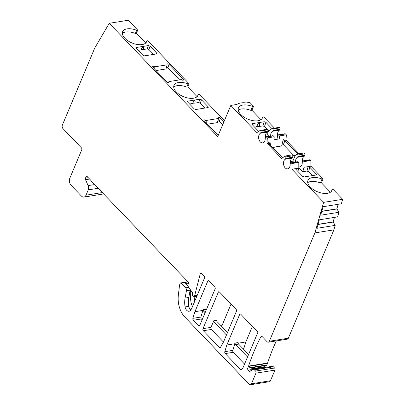 <?xml version="1.0" encoding="UTF-8"?>
<svg xmlns="http://www.w3.org/2000/svg" width="405" height="405" viewBox="0 0 405 405"><rect width="100%" height="100%" fill="white"/><g stroke="black" fill="none" stroke-linecap="round" stroke-linejoin="round"><path stroke-width="0.61" d="M298.804 166.865A5.002 3.28 80.9 0 0 299.725 166.911A5.002 3.28 80.9 0 0 302.262 162.314A1.002 0.658 80.9 0 1 302.348 161.777L302.575 161.241A1.002 0.658 80.9 0 1 302.996 160.856L309.891 159.752A1.002 0.658 80.9 0 1 310.382 159.95L310.903 160.496L310.918 166.182L323.053 178.853L322.021 179.02A13.006 6.753 -157.2 0 0 307.932 180.417A13.006 6.753 -157.2 0 0 317.302 191.686A13.006 6.753 -157.2 0 0 331.908 190.497A13.006 6.753 -157.2 0 0 332.156 189.596L333.188 189.434L342.645 199.306L341.359 203.786L323.099 206.712L320.669 215.207L338.929 212.281L336.879 208.823L338.175 204.297M323.053 178.853L321.398 182.792L330.434 192.228M302.57 161.251A5.002 3.28 80.9 0 1 304.332 156.173L297.437 157.277A1.002 0.658 80.9 0 0 297.716 156.943L297.943 156.401A1.002 0.658 80.9 0 0 297.695 155.009L304.59 153.905A1.002 0.658 80.9 0 1 304.838 155.297L297.943 156.401M304.838 155.297L304.611 155.834A1.002 0.658 80.9 0 1 304.332 156.173M290.4 161.61L292.79 161.225L295.184 155.54L296.855 154.133L303.75 153.024L304.59 153.905M268.945 136.328L266.834 134.121L268.945 130.663L272.276 128.466L279.172 127.362L279.693 127.909A1.002 0.658 80.9 0 1 279.941 129.301L279.713 129.838A1.002 0.658 80.9 0 1 279.435 130.177A5.002 3.28 80.9 0 0 277.673 135.255A1.002 0.658 80.9 0 1 278.098 134.86L284.993 133.756A1.002 0.658 80.9 0 1 285.484 133.954L286.325 134.835L286.021 140.181L299.042 153.778M122.325 33.428A13.006 6.753 -157.2 0 1 135.361 33.438L136.394 33.276L137.72 30.122L128.263 20.25L109.259 23.298L217.723 136.546L230.804 105.421L236.915 104.444A16.504 8.576 22.8 0 1 246.306 102.941L249.814 102.379L253.576 106.307L252.543 106.474A13.006 6.753 -157.2 0 0 238.454 107.872A13.006 6.753 -157.2 0 0 247.825 119.141A13.006 6.753 -157.2 0 0 262.43 117.951A13.006 6.753 -157.2 0 0 262.673 117.05L263.706 116.888L274.463 128.117M253.576 106.307L251.92 110.246L260.957 119.683M173.715 87.08A13.006 6.753 -157.2 0 1 186.751 87.095L187.783 86.928L189.105 83.774L188.072 83.941A13.006 6.753 -157.2 0 0 173.983 85.344A13.006 6.753 -157.2 0 0 183.354 96.608A13.006 6.753 -157.2 0 0 197.959 95.418A13.006 6.753 -157.2 0 0 198.207 94.522L199.24 94.355L224.41 120.639M187.783 86.928L197.098 96.658M137.72 30.122L136.688 30.289A13.006 6.753 -157.2 0 0 122.599 31.686A13.006 6.753 -157.2 0 0 131.969 42.955A13.006 6.753 -157.2 0 0 146.575 41.766A13.006 6.753 -157.2 0 0 146.823 40.87L147.855 40.703L189.105 83.774M136.394 33.276L145.714 43.006M103.68 193.772A5.002 3.28 80.9 0 1 102.926 194.046L83.916 197.093A5.002 3.28 80.9 0 1 81.471 196.091L71.047 185.212A5.002 3.28 80.9 0 1 69.807 178.246L81.729 149.88A1.498 0.982 80.9 0 0 81.359 147.795L62.977 128.598A2.501 1.64 80.9 0 1 62.355 125.12L94.816 47.901L109.259 23.298M250.786 370.818L249.075 371.096A1.498 0.982 80.9 0 0 249.809 371.395A1.498 0.982 80.9 0 0 250.072 371.289L252.735 369.532A2.501 1.64 80.9 0 1 253.181 369.36L272.19 366.312A2.501 1.64 80.9 0 1 273.41 366.808L274.57 368.018A1.498 0.982 80.9 0 1 274.944 370.109L270.469 380.746A2.501 1.64 80.9 0 1 269.421 381.702L250.411 384.75A2.501 1.64 80.9 0 1 249.186 384.249L184.857 317.085A20.007 13.127 80.9 0 1 178.337 295.351L179.511 285.515A5.002 3.28 -99.1 0 1 179.906 283.986L180.109 283.5A1.498 0.982 -99.1 0 1 180.741 282.923L187.955 281.769M263.898 367.639L264.095 367.173A1.498 0.982 80.9 0 1 264.46 366.707L266.455 365.391A1.498 0.982 -99.1 0 0 266.819 364.92L267.452 363.422L248.442 366.464A5.002 3.28 80.9 0 0 248.584 366.09A200.06 131.25 80.9 0 1 260.901 336.803A1.498 0.982 80.9 0 1 261.483 336.332A1.498 0.982 80.9 0 1 262.217 336.631L267.072 341.704A2.501 1.64 80.9 0 0 268.297 342.2L287.302 339.157A2.501 1.64 80.9 0 0 288.355 338.195L333.897 229.858L314.893 232.905L269.35 341.243A2.501 1.64 80.9 0 1 268.297 342.2M276.347 340.914A200.06 131.25 80.9 0 0 267.589 363.042A5.002 3.28 80.9 0 1 267.452 363.422M338.929 212.281L337.613 216.883L319.348 219.809L316.918 228.304L335.183 225.372L333.897 229.858M335.183 225.372L333.133 221.915L334.429 217.394M252.396 326.379L245.845 341.967A200.06 131.25 -99.1 0 0 243.82 348.619L243.066 348.74M243.775 349.485A1.498 0.982 80.9 0 1 243.82 348.619M221.894 326.638A1.498 0.982 80.9 0 1 222.001 325.605L221.049 325.757M231.047 304.084L222.001 325.605M321.803 211.238L336.879 208.823M337.051 208.955L321.752 211.41M318.057 224.335L333.133 221.915M333.305 222.051L318.006 224.502M342.645 199.306L323.635 202.353L314.893 232.905M201.887 273.643L200.232 273.907A1.498 0.982 80.9 0 1 200.936 273.112A1.498 0.982 80.9 0 1 201.67 273.416L204.186 276.038A1.498 0.982 80.9 0 1 204.687 277.557L191.737 308.362A200.06 131.25 80.9 0 1 190.998 309.719A5.002 3.28 -99.1 0 1 189.094 311.222A5.002 3.28 -99.1 0 1 185.08 306.914L188.811 306.317A5.002 3.28 -99.1 0 0 190.816 310.027M200.232 273.907L194.623 295.807A1.498 0.982 80.9 0 1 193.919 296.597A1.498 0.982 80.9 0 1 193.185 296.298L192.876 295.979A1.498 0.982 80.9 0 1 192.405 294.227L192.486 293.782A1.498 0.982 80.9 0 0 192.162 292.207L188.193 286.543A1.498 0.982 80.9 0 1 187.966 284.629L188.431 283.515A1.498 0.982 80.9 0 0 188.517 282.356L91.864 181.653A3.999 2.627 80.9 0 1 90.72 180.24L86.771 176.119A1.498 0.982 80.9 0 0 86.71 176.124A1.498 0.982 80.9 0 0 86.078 176.702L85.485 178.114A1.498 0.982 80.9 0 0 85.536 179.709L88.113 185.611A3.999 2.627 80.9 0 1 88.249 189.864L86.017 195.175A5.002 3.28 80.9 0 1 83.916 197.093M230.804 105.421L256.836 132.602L260.162 130.41L260.688 130.957A1.002 0.658 80.9 0 1 260.931 132.349L260.709 132.886A1.002 0.658 80.9 0 1 260.43 133.22A5.002 3.28 80.9 0 0 258.795 138.991A5.002 3.28 80.9 0 0 262.718 142.859A5.002 3.28 80.9 0 0 265.255 138.262A1.002 0.658 80.9 0 1 265.341 137.725L265.564 137.184A1.002 0.658 80.9 0 1 265.989 136.804A1.002 0.658 80.9 0 1 266.475 137.001L267.315 137.882L267.011 143.228L281.733 158.603L284.74 156.072L285.581 156.953A1.002 0.658 80.9 0 1 285.829 158.345L285.606 158.881A1.002 0.658 80.9 0 1 285.322 159.216A5.002 3.28 80.9 0 0 283.692 164.987A5.002 3.28 80.9 0 0 287.611 168.855A5.002 3.28 80.9 0 0 290.147 164.253A1.002 0.658 80.9 0 1 290.238 163.721L290.461 163.18A1.002 0.658 80.9 0 1 290.881 162.795A1.002 0.658 80.9 0 1 291.372 162.997L291.899 163.544L291.914 169.229L323.635 202.353M249.075 371.096L248.149 370.13A1.498 0.982 80.9 0 1 247.779 368.044L248.442 366.464M253.181 369.36A2.501 1.64 80.9 0 1 254.406 369.856L255.56 371.066A1.498 0.982 80.9 0 1 255.935 373.157L251.465 383.793A2.501 1.64 80.9 0 1 250.411 384.75M188.533 282.427L187.758 283.642A0.749 0.491 80.9 0 1 187.495 283.834A0.749 0.491 80.9 0 1 187.247 283.778L184.958 282.432A1.498 0.982 -99.1 0 0 184.639 282.32L180.913 282.918A1.498 0.982 -99.1 0 0 180.741 282.923M180.913 282.918L185.637 287.854L188.76 287.353M185.08 306.914A17.506 11.487 -99.1 0 1 185.07 298.065L186.422 290.77A2.501 1.64 -99.1 0 0 185.637 287.854M219.267 347.338L203.366 330.738A1.498 0.982 -99.1 0 1 202.991 328.647L218.437 291.914A1.498 0.982 80.9 0 1 218.781 291.747A1.498 0.982 80.9 0 1 219.515 292.046L236.105 309.364A1.498 0.982 80.9 0 1 236.601 310.878L223.651 341.688A200.06 131.25 80.9 0 1 220.553 347.222A1.498 0.982 -99.1 0 1 220.001 347.637A1.498 0.982 -99.1 0 1 219.267 347.338L220.609 347.125M198.445 325.6L193.327 320.259A1.498 0.982 -99.1 0 1 192.896 318.34A200.06 131.25 80.9 0 1 194.921 311.688L207.871 280.878A1.498 0.982 80.9 0 1 208.216 280.716A1.498 0.982 80.9 0 1 208.95 281.014L214.751 287.074A1.498 0.982 80.9 0 1 215.252 288.588L199.807 325.326A1.498 0.982 -99.1 0 1 199.179 325.898A1.498 0.982 -99.1 0 1 198.445 325.6L199.781 325.387M240.616 369.633L225.246 353.585A1.498 0.982 -99.1 0 1 224.81 351.667A200.06 131.25 80.9 0 1 226.835 345.014L239.785 314.204A1.498 0.982 80.9 0 1 240.135 314.042A1.498 0.982 80.9 0 1 240.869 314.341L257.453 331.66A1.498 0.982 80.9 0 1 257.863 332.399L243.233 367.203A200.06 131.25 80.9 0 1 241.901 369.512A1.498 0.982 -99.1 0 1 241.35 369.932A1.498 0.982 -99.1 0 1 240.616 369.633L241.957 369.416M239.785 314.204L240.514 314.088M235.133 343.06L238.115 342.579A1.498 0.982 80.9 0 0 238.611 344.093L235.629 344.574A1.498 0.982 80.9 0 1 235.133 343.06L234.849 343.729A200.06 131.25 -99.1 0 0 232.824 350.381A1.498 0.982 -99.1 0 0 233.26 352.299L244.544 364.08M226.835 345.014L234.849 343.729M238.16 343.197L245.845 341.967M248.574 354.496L238.611 344.093M227.514 332.505L217.262 321.803A1.498 0.982 80.9 0 1 216.761 320.289L213.779 320.765L211.005 327.367A1.498 0.982 -99.1 0 0 211.38 329.452L223.454 342.058M247.526 356.992L235.629 344.574M226.461 335.001L214.28 322.279A1.498 0.982 80.9 0 1 213.779 320.765M218.437 291.914L219.161 291.797M207.871 280.878L208.595 280.761M194.921 311.688L202.93 310.402L203.214 309.734L206.196 309.253A1.498 0.982 80.9 0 0 206.266 309.962M202.93 310.402A200.06 131.25 -99.1 0 0 200.91 317.059A1.498 0.982 -99.1 0 0 201.341 318.973L202.13 319.798M205.112 312.706L203.715 311.248A1.498 0.982 80.9 0 1 203.214 309.734M190.203 289.408A2.501 1.64 80.9 0 1 190.148 290.172L188.796 297.467A17.506 11.487 -99.1 0 0 188.811 306.317M184.639 282.32L187.859 285.682M192.618 306.266A4.501 2.951 80.9 0 1 191.19 303.32A35.012 22.969 80.9 0 1 190.466 289.793M251.682 370.226L251.13 369.654L250.791 367.487L266.819 364.92M194.683 301.35A35.012 22.969 80.9 0 1 194.147 296.561M206.236 122.988L206.145 120.462L218.513 118.478L218.416 118.042A1.25 0.648 22.8 0 1 218.432 117.809A1.25 0.648 22.8 0 1 219.323 117.546A1.25 0.648 22.8 0 1 220.517 118.144L223.95 121.728M206.145 120.462L205.492 120.113A1.25 0.648 22.8 0 0 203.897 120.138A1.25 0.648 22.8 0 0 204.115 120.771L218.179 135.457M143.537 46.347L148.422 45.562L150.078 46.17L156.644 53.025L156.446 53.941L144.529 55.849L142.894 55.277L136.04 47.886L136.531 47.466L143.537 46.347C143.891 46.433 143.917 47.476 143.613 49.466L143.289 49.476C144.16 45.198 143.426 45.314 141.097 49.83L140.844 49.911C141.963 47.815 142.762 46.641 143.248 46.393M156.846 53.718L156.446 53.941M187.92 101.123L199.807 99.215L201.467 99.822L208.033 106.677L207.831 107.593L195.914 109.502L194.278 108.93L187.657 102.014L187.424 101.539L187.92 101.123L187.89 102.257M208.236 107.371L207.831 107.593M154.852 69.331L154.761 66.805L154.108 66.46A1.25 0.648 22.8 0 0 152.508 66.486A1.25 0.648 22.8 0 0 152.731 67.119L166.916 81.926A1.25 0.648 22.8 0 0 168.11 82.529A1.25 0.648 22.8 0 0 169.001 82.266A1.25 0.648 22.8 0 0 169.017 82.028L168.92 81.592L181.288 79.613L181.936 79.957A1.25 0.648 22.8 0 0 183.536 79.932A1.25 0.648 22.8 0 0 183.313 79.299L182.928 80.22M154.761 66.805L167.123 64.825L167.027 64.39A1.25 0.648 22.8 0 1 167.047 64.152A1.25 0.648 22.8 0 1 167.938 63.889A1.25 0.648 22.8 0 1 169.128 64.491L183.313 79.299M153.611 54.397L148.918 49.491L147.258 48.883L148.422 45.562M138.166 50.341L140.844 49.911M143.289 49.476A5.002 2.597 22.8 0 0 141.097 49.83M143.613 49.466L147.258 48.883M205.001 108.049L200.303 103.143L198.647 102.536L199.807 99.215M189.555 103.994L192.385 103.538A5.002 2.597 22.8 0 1 194.845 103.148L198.647 102.536M156.026 70.556L166.015 68.956L167.123 64.825M179.536 79.891L167.807 67.64A1.25 0.648 22.8 0 0 166.531 67.033M207.411 124.213L217.404 122.609L218.513 118.478M222.623 124.882L219.191 121.292A1.25 0.648 22.8 0 0 217.92 120.685M146.823 40.87L146.104 42.571M136.688 30.289L135.361 33.438M198.207 94.522L197.493 96.223M188.072 83.941L186.751 87.095M194.845 103.148C195.22 101.695 195.2 100.653 194.78 100.02L192.385 103.538M168.92 81.592L168.247 82.544M267.011 143.228L268.318 143.021L282.568 157.899M297.736 153.991L284.715 140.393L286.021 140.181M258.679 131.387L252.128 124.548L251.895 124.067L252.386 123.652L264.278 121.748L265.933 122.356L271.978 128.663M302.996 160.856A1.002 0.658 80.9 0 1 303.487 161.053L304.008 161.605L304.023 167.285L310.918 166.182M312.371 175.613L308.59 171.664L306.929 171.047L308.124 166.632L309.79 167.245L316.356 174.099L316.148 175.011L304.256 176.914L302.581 176.332L295.959 169.417L295.726 168.966L296.207 168.541L298.809 168.126L297.908 171.447M316.568 174.757L316.148 175.011M291.914 169.229L296.207 168.541L296.247 169.72M286.325 134.835L279.43 135.938L279.263 138.915L274.043 139.75L274.21 136.774L267.315 137.882M272.494 147.385L281.662 145.916L283.252 139.502L284.654 141.456L284.715 140.393M270.464 145.263L270.074 142.373L268.717 141.831L268.368 143.076M265.989 136.804L272.884 135.695A1.002 0.658 80.9 0 1 273.37 135.898L274.21 136.774M265.558 137.199A5.002 3.28 80.9 0 1 267.325 132.116L260.43 133.22M260.162 130.41L267.057 129.301L267.583 129.853A1.002 0.658 80.9 0 1 267.826 131.245L267.604 131.782A1.002 0.658 80.9 0 1 267.325 132.116M238.241 110.099A13.006 6.753 -157.2 0 1 250.887 110.413L251.92 110.246M307.719 182.645A13.006 6.753 -157.2 0 1 320.365 182.959L321.398 182.792M268.758 130.972L264.48 126.507L262.825 125.899L264.278 121.748M254.674 127.205L256.249 126.952C257.646 124.244 258.598 122.786 259.099 122.578M259.392 122.528C259.797 122.588 259.777 123.895 259.337 126.456L258.972 126.461A5.002 2.597 22.8 0 0 256.527 126.856L256.249 126.952M259.337 126.456L262.825 125.899M292.79 161.225L293.843 162.324M298.804 167.508L302.829 171.705L306.929 171.047M272.651 147.547L281.662 145.916M293.979 155.733L283.328 144.61A1.25 0.648 22.8 0 0 282.118 144.013M262.673 117.05L261.959 118.756M252.543 106.474L250.887 110.413M332.156 189.596L331.437 191.302M322.021 179.02L320.365 182.959M272.276 128.466L272.798 129.013A1.002 0.658 80.9 0 1 273.046 130.405L272.818 130.947A1.002 0.658 80.9 0 1 272.54 131.281A5.002 3.28 80.9 0 0 270.737 136.04M278.098 134.86A1.002 0.658 80.9 0 1 278.589 135.062L279.43 135.938M277.678 135.245L277.45 135.781A1.002 0.658 80.9 0 0 277.364 136.318A5.002 3.28 80.9 0 1 276.787 139.31M258.972 126.461C260.172 121.049 259.357 121.181 256.527 126.856M304.023 167.285L302.829 171.705M296.855 154.133L297.695 155.009M295.635 162.035A5.002 3.28 80.9 0 1 297.437 157.277M295.184 155.54L292.567 155.955M290.456 163.195A5.002 3.28 80.9 0 1 292.218 158.112L285.322 159.216M284.74 156.072L291.635 154.968L292.476 155.844A1.002 0.658 80.9 0 1 292.724 157.241L292.501 157.778A1.002 0.658 80.9 0 1 292.218 158.112M290.881 162.795L297.776 161.691A1.002 0.658 80.9 0 1 298.267 161.894L298.794 162.44L298.809 168.126M298.794 162.44L291.899 163.544M310.903 160.496L304.008 161.605M225.246 353.585L233.26 352.299M224.81 351.667L232.824 350.381M202.991 328.647L211.005 327.367M203.366 330.738L211.38 329.452M217.262 321.803L214.28 322.279M192.896 318.34L200.91 317.059M193.327 320.259L201.341 318.973M205.872 310.903L203.715 311.248M185.07 298.065L188.796 297.467M186.422 290.77L190.148 290.172M184.958 282.432L188.107 281.926M251.465 383.793L270.469 380.746M269.35 341.243L288.355 338.195M255.935 373.157L274.944 370.109M262.182 336.595L260.901 336.803M267.589 363.042L248.584 366.09M250.761 367.563L247.779 368.044M266.455 365.391L250.66 367.922M264.46 366.707L250.72 368.909M264.095 367.173L250.877 369.294M251.13 369.654L248.149 370.13M273.41 366.808L254.406 369.856M274.57 368.018L255.56 371.066M187.712 283.702L187.247 283.778M196.86 296.176L194.152 296.607M194.046 302.859L191.19 303.32M197.184 295.392L194.623 295.807M87.161 176.529L86.078 176.702M88.255 177.668L85.485 178.114M89.586 179.061L85.536 179.709M94.831 184.538L88.113 185.611M98.38 188.244L88.249 189.864M102.495 192.537L86.017 195.175M148.918 49.491L150.078 46.17M156.644 53.025L156.047 54.002M136.531 47.466L136.505 48.605M200.303 103.143L201.467 99.822M208.033 106.677L207.436 107.659M169.017 82.028L168.844 82.443M169.128 64.491L167.807 67.64M154.108 66.46L153.495 67.918M220.517 118.144L219.191 121.292M205.492 120.113L204.879 121.571M264.48 126.507L265.933 122.356M252.386 123.652L252.361 124.791M260.688 130.957L267.583 129.853M266.475 137.001L273.37 135.898M272.798 129.013L279.693 127.909M278.589 135.062L285.484 133.954M267.826 131.245L260.931 132.349M279.941 129.301L273.046 130.405M267.604 131.782L260.709 132.886M279.713 129.838L272.818 130.947M279.435 130.177L272.54 131.281M308.59 171.664L309.79 167.245M316.356 174.099L315.88 175.051M291.372 162.997L298.267 161.894M303.487 161.053L310.382 159.95M285.581 156.953L292.476 155.844M292.724 157.241L285.829 158.345M292.501 157.778L285.606 158.881M304.611 155.834L297.716 156.943M284.654 141.456L283.328 144.61M270.074 142.373L269.35 144.099M193.919 296.597L196.881 296.126"/></g></svg>
